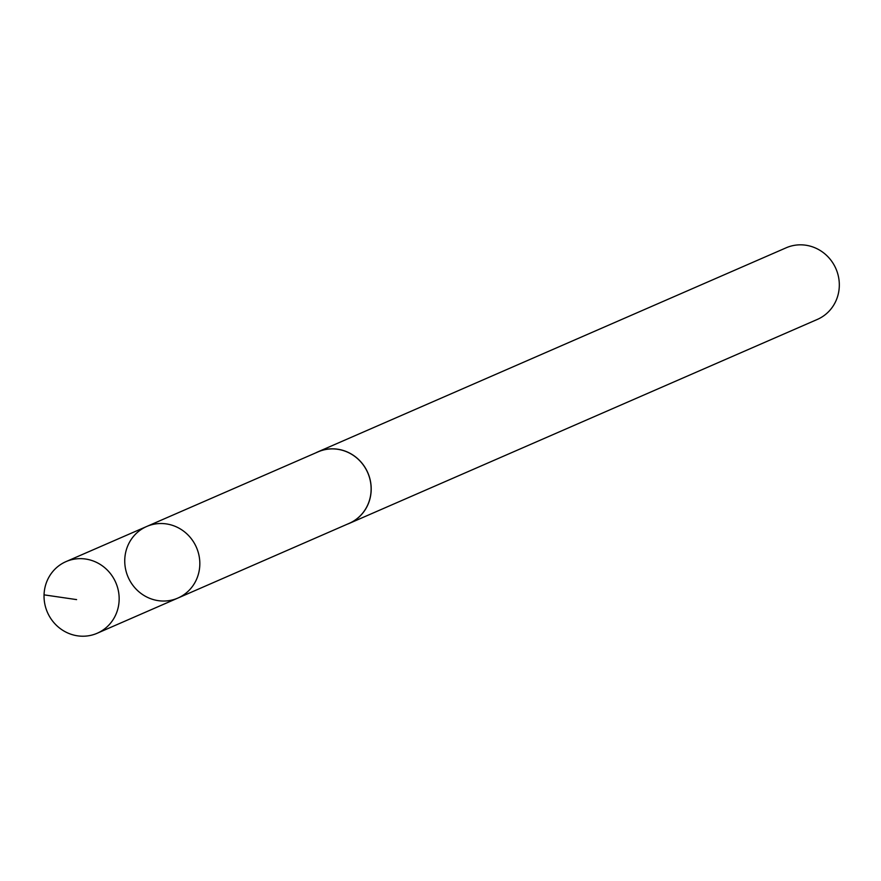 <?xml version="1.0" encoding="UTF-8"?>
<svg xmlns="http://www.w3.org/2000/svg" width="881" height="881" viewBox="0 0 881 881"><rect width="100%" height="100%" fill="white"/><g stroke="black" fill="none" stroke-linecap="round" stroke-linejoin="round"><path stroke-width="1.32" d="M146.698 526.486L318.063 451.865A38.984 37.2 66.5 0 1 370.989 485.607A38.984 37.2 66.5 0 1 349.217 523.347L177.885 598.067A39.039 37.255 -113.5 0 0 199.69 560.272A39.039 37.255 -113.5 0 0 146.698 526.486A39.039 37.255 -113.5 0 0 128.13 577.154A39.039 37.255 -113.5 0 0 177.885 598.067A39.039 37.255 -113.5 0 0 199.69 560.272A39.039 37.255 -113.5 0 0 146.698 526.486L65.998 561.615A39.061 37.277 66.5 0 1 119.023 595.435A39.061 37.277 66.5 0 1 97.218 633.241A39.061 37.277 66.5 0 1 44.171 599.443A39.061 37.277 66.5 0 1 65.998 561.615M315.905 452.801A39.061 37.277 66.5 0 1 318.019 451.799A39.061 37.277 66.5 0 1 367.806 472.712A39.061 37.277 66.5 0 1 349.239 523.413A39.061 37.277 66.5 0 1 347.059 524.283M318.019 451.799L786.149 247.803A39.061 37.277 66.5 0 1 835.926 268.716A39.061 37.277 66.5 0 1 817.359 319.418L349.239 523.413M44.05 594.851L76.603 599.609M177.885 598.067L97.218 633.241"/></g></svg>
